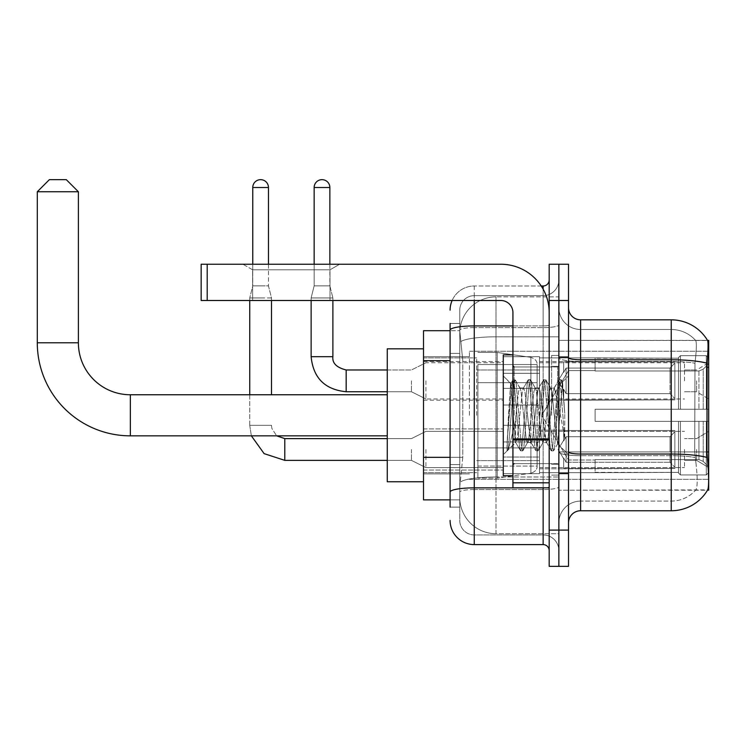 <?xml version="1.0" encoding="UTF-8"?>
<svg xmlns="http://www.w3.org/2000/svg" width="746" height="746" viewBox="0 0 746 746"><rect width="100%" height="100%" fill="white"/><g stroke="black" fill="none" stroke-linecap="round" stroke-linejoin="round"><path stroke-width="0.56" stroke-dasharray="3.73 2.8" d="M708.7 415.298L708.7 351.245L708.7 415.298M469.43 415.298L469.43 351.245L469.43 415.298M708.7 380.852L708.7 362.724L708.7 380.852M696.615 380.852L696.615 391.734L696.615 380.852M708.7 449.493L708.7 467.621L708.7 449.493M696.615 449.493L696.615 460.366L696.615 449.493M503.27 380.852L503.27 405.022L503.27 380.852M423.514 380.852L423.514 400.192L423.514 380.852M503.27 449.493L503.27 473.663L503.27 449.493M423.514 449.493L423.514 470.064L423.514 449.493M539.517 380.852L539.517 405.022L539.517 380.852M539.517 449.493L539.517 473.663L539.517 449.493M684.53 380.852L684.53 362.724L684.53 380.852M684.53 449.493L684.53 467.621L684.53 449.493M450.099 457.335L462.79 457.335L459.909 485.385L462.79 457.335L462.79 360.663L462.79 457.335L423.514 457.335L423.514 499.885L459.844 499.885L459.769 497.47A36.256 36.256 0 0 0 496.015 533.716L558.857 533.716L558.857 476.992L558.857 533.716L496.015 533.716L496.015 476.992L496.015 533.716A36.256 36.256 0 0 1 459.769 497.47L459.769 490.094L459.844 499.885L450.099 499.885M459.909 485.385L459.769 490.094L459.909 485.385M580.602 319.829L671.241 319.829L671.241 359.777A42.298 7.348 180 0 1 707.124 363.227C708.168 350.06 708.327 342.489 707.6 340.521A42.298 42.298 0 0 0 707.516 340.372L695.561 340.372L707.516 340.372A42.298 42.298 0 0 1 707.6 340.521L558.857 340.372L708.7 340.372L708.7 490.215L558.857 490.215L558.857 340.372L558.857 490.215L707.721 489.861C708.942 486.681 708.942 477.543 707.721 462.427L706.947 451.927L558.857 451.927L558.857 357.67L558.857 451.927A21.755 3.777 0 0 0 580.602 455.713L580.602 319.829A12.085 12.085 0 0 1 568.527 307.744L568.527 357.67L568.527 307.744M423.514 415.298L423.514 348.83L423.514 415.298M558.857 296.871L558.857 476.992L558.857 296.871L496.015 296.871L558.857 296.871M459.816 331.205L462.79 360.663L459.816 331.205A36.256 36.256 0 0 1 496.015 296.871A36.256 36.256 0 0 0 459.816 331.205A36.256 36.256 0 0 1 496.015 296.871L496.015 336.81L558.857 336.81L496.015 336.81L496.015 296.871M450.099 353.408L459.769 353.408L459.769 464.59L459.769 323.456L459.769 353.408L450.099 353.408L450.099 464.59L450.099 330.702L459.844 330.702L423.514 330.702L423.514 457.335M568.527 415.298L568.527 356.691L568.527 415.298M558.857 415.298L558.857 355.478L558.857 415.298M551.602 415.298L551.602 355.478L551.602 415.298M695.878 462.427C697.65 477.543 697.65 486.69 695.878 489.861A32.628 32.628 0 0 1 671.241 501.098L580.602 501.098L580.602 462.427L580.602 501.098L671.241 501.098A32.628 32.628 0 0 0 695.878 489.861C697.65 486.7 697.65 477.561 695.878 462.427L694.712 451.927L694.974 363.227C696.531 350.098 696.773 342.526 695.692 340.521A32.628 32.628 0 0 0 671.241 329.499A32.628 32.628 0 0 1 695.692 340.521C696.773 342.507 696.531 350.07 694.974 363.227L694.712 451.927L695.878 462.427M568.527 522.843L568.527 357.67L568.527 522.843A12.085 12.085 0 0 1 580.602 510.758L580.602 455.713A21.755 3.777 0 0 1 558.857 451.927L708.7 451.927M558.857 307.744L558.857 357.67L558.857 307.744A21.755 21.755 0 0 0 580.602 329.499A21.755 21.755 0 0 1 558.857 307.744A21.755 21.755 0 0 0 580.602 329.499L580.602 455.713L580.602 329.499L671.241 329.499L580.602 329.499M558.857 300.498L558.857 264.243L568.527 264.243L568.527 300.498L558.857 300.498L558.857 264.243L549.187 264.243L549.187 300.498L558.857 300.498L558.857 530.098L558.857 300.498M549.187 300.498L549.187 566.345L558.857 566.345L558.857 530.098L558.857 566.345L568.527 566.345L568.527 300.498M707.124 363.227L706.947 451.927L694.712 451.927L706.947 451.927M568.527 357.67A12.085 2.098 0 0 0 580.602 359.777L671.241 359.777L671.241 510.758A42.298 42.298 0 0 0 707.721 489.861M671.241 510.758L580.602 510.758M558.857 522.843A21.755 21.755 0 0 1 580.602 501.098A21.755 21.755 0 0 0 558.857 522.843A21.755 21.755 0 0 1 580.602 501.098M450.099 507.131L459.769 507.131L450.099 507.131L450.099 464.59L459.769 464.59L459.769 507.131L459.769 464.59L450.099 464.59M450.099 520.428A24.17 24.17 0 0 0 474.269 544.599L474.269 534.929A14.5 14.5 0 0 1 459.769 520.428L459.769 330.133L459.769 520.428A14.5 14.5 0 0 0 474.269 534.929L543.144 534.929L543.144 496.258L543.144 544.599A6.043 6.043 0 0 1 549.187 550.641L549.187 279.955L549.187 550.641M558.857 496.258L558.857 324.883L558.857 496.258M549.187 415.298L549.187 366.957L549.187 415.298M558.857 279.955L558.857 324.883L558.857 279.955A15.713 15.713 0 0 1 543.144 295.658A15.713 15.713 0 0 0 558.857 279.955A15.713 15.713 0 0 1 543.144 295.658L543.144 534.929L474.269 534.929L474.269 489.544L543.144 489.544A15.713 2.732 0 0 0 558.857 486.821A15.713 2.732 0 0 1 543.144 489.544L543.144 295.658L474.269 295.658L543.144 295.658M452.113 300.498A24.17 24.17 0 0 1 474.269 285.998L543.144 285.998A6.043 6.043 0 0 0 549.187 279.955A6.043 6.043 0 0 1 543.144 285.998L543.144 496.258L543.144 489.544L474.269 489.544L474.269 295.658L474.269 327.615L543.144 327.615A15.713 2.732 0 0 0 558.857 324.883A15.713 2.732 0 0 1 543.144 327.615L474.269 327.615L474.269 496.258L474.269 487.865L543.144 487.865A6.043 1.054 0 0 0 549.187 486.821A6.043 1.054 0 0 1 545.242 487.8M474.269 544.599L543.144 544.599M450.099 323.456L459.769 323.456L450.099 323.456L450.099 492.062A24.17 4.196 180 0 1 474.269 487.865L474.269 285.998A24.17 24.17 0 0 0 450.099 310.159A24.17 24.17 0 0 1 474.269 285.998L541.223 285.998M450.099 492.062L450.099 496.258M459.769 310.159L459.769 330.133L459.769 310.159A14.5 14.5 0 0 1 474.269 295.658A14.5 14.5 0 0 0 459.769 310.159A14.5 14.5 0 0 1 474.269 295.658M558.857 550.641A15.713 15.713 0 0 0 543.144 534.929A15.713 15.713 0 0 1 558.857 550.641A15.713 15.713 0 0 0 543.144 534.929M512.931 415.298L512.931 354.872L512.931 415.298M512.931 475.715L503.27 475.715L503.27 354.872L503.27 454.687L503.27 354.872L512.931 354.872M513.304 415.298L510.646 383.575L508.436 415.298L507.047 450.696L508.474 449.204L515.355 422.227L515.355 442.602L515.952 415.298L515.355 422.227L508.474 449.204L507.047 450.91L507.047 442.984L509.238 415.298L511.803 384.451L512.763 379.947L511.803 384.451L507.047 442.984L510.646 383.575L513.08 379.677L510.646 383.575L503.27 375.9L510.87 383.5L515.355 442.602L515.952 442.602L515.355 441.828L515.355 442.602L507.7 450.258L515.952 442.602L515.355 441.828L513.304 415.298M527.469 415.298L524.904 391.641L523.627 387.985L523.226 388.33L522.349 391.641L517.239 438.946L515.952 442.602L517.239 438.946L522.349 391.641L523.226 388.33L528.112 379.947L527.152 384.451L522.032 446.136L520.755 450.91L519.477 446.136L514.358 384.451L513.08 379.677L515.001 379.677L513.714 384.451L508.604 446.136L507.327 450.91L508.474 449.204L507.634 450.64L508.604 446.136L513.714 384.451L515.309 379.947L513.08 379.677L514.358 384.451L519.477 446.136L520.438 450.64L522.666 450.91L521.389 446.136L516.279 384.451L515.309 379.947L520.195 388.33L519.794 387.985L518.517 391.641L515.952 415.298L518.517 391.641L519.794 387.985L523.627 387.985L528.112 379.947L527.152 384.451L522.032 446.136L520.755 450.91L522.666 450.91L521.389 446.136L516.279 384.451L515.309 379.947L519.794 387.985L523.627 387.985L524.904 391.641L530.024 438.946L530.9 442.257L527.469 415.298M523.627 415.298L521.072 391.641L520.195 388.33L521.072 391.641L526.191 438.946L527.469 442.602L526.191 438.946L523.627 415.298M542.818 415.298L540.253 391.641L538.976 387.985L538.575 388.33L537.698 391.641L532.579 438.946L531.301 442.602L530.9 442.257L535.787 450.64L534.817 446.136L529.707 384.451L528.112 379.947L530.341 379.677L529.063 384.451L523.953 446.136L522.666 450.91L527.87 442.257L531.301 442.602L535.787 450.64L534.817 446.136L529.707 384.451L528.429 379.677L530.341 379.677L529.063 384.451L523.953 446.136L522.983 450.64L527.469 442.602L531.301 442.602L532.579 438.946L537.698 391.641L538.575 388.33L543.461 379.947L542.491 384.451L537.381 446.136L535.787 450.64L538.015 450.91L536.738 446.136L531.628 384.451L530.341 379.677L535.544 388.33L535.143 387.985L533.866 391.641L528.746 438.946L527.87 442.257L528.746 438.946L533.866 391.641L535.143 387.985L538.976 387.985L543.461 379.947L542.491 384.451L537.381 446.136L536.104 450.91L538.015 450.91L536.738 446.136L531.628 384.451L530.658 379.947L535.143 387.985L538.976 387.985L540.253 391.641L545.373 438.946L546.249 442.257L542.818 415.298M538.976 415.298L536.421 391.641L535.544 388.33L536.421 391.641L541.531 438.946L542.818 442.602L541.531 438.946L538.976 415.298M556.441 397.749L556.441 435.925L551.77 391.641L550.483 387.985L549.205 391.641L544.095 438.946L542.818 442.602L546.65 442.602L551.135 450.64L550.166 446.136L545.056 384.451L543.461 379.947L545.69 379.677L544.412 384.451L539.293 446.136L538.015 450.91L543.219 442.257L546.65 442.602L551.135 450.64L550.166 446.136L545.056 384.451L543.769 379.677L545.69 379.677L544.412 384.451L539.293 446.136L538.332 450.64L543.219 442.257L544.095 438.946L549.205 391.641L550.483 387.985L554.325 387.985L553.047 391.641L547.928 438.946L546.65 442.602L547.928 438.946L553.047 391.641L553.924 388.33L558.81 379.947L557.84 384.451L552.721 446.136L551.135 450.64L553.364 450.91L552.087 446.136L546.967 384.451L545.69 379.677L550.893 388.33L554.325 387.985L558.81 379.947L557.84 384.451L552.721 446.136L551.443 450.91L553.364 450.91L552.087 446.136L546.967 384.451L546.007 379.947L550.893 388.33L551.77 391.641L557.532 443.693L562.605 382.101L564.75 413.247L564.75 438.9L560.516 415.298L554.325 387.985L555.602 391.641L556.441 397.749L556.441 435.925L557.775 443.6L562.391 382.027L564.75 413.247L562.316 384.451L561.039 379.677L559.761 384.451L554.642 446.136L553.364 450.91L554.642 446.136L559.761 384.451L561.039 379.677L562.316 384.451L564.75 413.247L564.75 438.9L560.395 384.451L558.81 379.947L561.039 379.677L559.118 379.677L560.395 384.451L564.75 438.9L560.516 415.298L556.441 397.749M252.642 269.819L242.972 264.243L339.644 264.243L242.972 264.243L339.644 264.243L242.972 264.243L252.642 269.819L252.642 300.498L329.984 300.498L252.642 300.498L329.984 300.498L252.642 300.498L252.642 269.819L329.984 269.819L339.644 264.243L329.984 269.819L252.642 269.819L329.984 269.819L329.984 300.498L329.984 269.819L252.642 269.819M512.931 487.8L549.187 487.8L512.931 487.8L512.931 482.811L512.931 487.8L549.187 487.8L549.187 312.583A48.341 48.341 0 0 0 500.855 264.243L201.159 264.243L207.201 264.243L201.159 264.243L201.159 300.498L201.159 264.243L201.159 300.498L500.855 300.498A12.085 12.085 0 0 1 512.931 312.583L512.931 487.8M512.931 439.981L549.187 439.981L512.931 439.981L549.187 439.981L549.187 312.583A48.341 48.341 0 0 0 500.855 264.243L207.201 264.243L207.201 300.498L500.855 300.498A12.085 12.085 0 0 1 512.931 312.583L512.931 438.937L549.187 438.937L549.187 487.8L549.187 312.583A48.341 48.341 0 0 0 500.855 264.243L207.201 264.243L207.201 300.498L201.159 300.498L500.855 300.498A12.085 12.085 0 0 1 512.931 312.583L512.931 438.937L549.187 438.937L549.187 312.583M423.514 481.757L387.258 481.757L387.258 348.83L387.258 481.757L387.258 394.755L130.345 394.755L130.345 435.841A93.045 93.045 0 0 1 37.3 342.787L37.3 191.741L78.386 191.741L37.3 191.741L78.386 191.741L66.301 179.655L49.385 179.655L66.301 179.655L49.385 179.655L37.3 191.741M130.345 394.755A51.959 51.959 0 0 1 78.386 342.787L78.386 191.741M595.112 409.256L595.112 415.298L595.112 409.256L698.946 409.256L595.112 409.256L678.487 409.256L678.487 357.604L678.487 409.256L680.427 409.256L680.427 355.665L680.427 409.256L595.112 409.256L595.112 421.341L678.487 421.341L678.487 472.377L678.487 421.341L595.112 421.341L595.112 409.256L595.112 421.341L595.112 409.256L708.7 409.256L708.7 358.089L708.7 409.256L706.285 409.256L706.285 355.665L706.285 409.256L680.427 409.256L708.7 409.256L708.7 363.684L708.7 409.256L595.112 409.256L678.487 409.256L678.487 357.604L678.487 358.211L595.112 357.894L678.487 358.211L678.487 409.256L678.487 357.604L680.427 355.665L678.487 357.604L678.487 409.256L680.427 409.256L680.427 355.665L706.285 355.665L680.427 355.665L680.427 409.256L595.112 409.256L595.112 421.341L708.7 421.341L708.7 472.498L708.7 421.341L706.285 421.341L706.285 474.932L708.7 472.498L706.285 474.932L706.285 421.341L680.427 421.341L680.427 474.932L706.285 474.932L680.427 474.932L680.427 421.341L678.487 421.341L678.487 472.983L680.427 474.932L678.487 472.983L678.487 421.341L708.7 421.341L708.7 472.498L708.7 466.903L703.217 461.382L698.946 459.592L703.217 461.382L708.7 466.903L708.7 421.341L595.112 421.341L678.487 421.341L678.487 472.377L595.112 472.694L678.487 472.377L678.487 421.341L595.112 421.341L595.112 409.256M595.112 370.995L698.946 370.995L595.112 370.995L595.112 358.211L595.112 370.995L698.946 370.995L703.217 369.205L708.7 363.684L708.7 358.089L706.285 355.665L708.7 358.089L708.7 363.684L703.217 369.205L698.946 370.995L595.112 370.995L595.112 357.894L678.487 358.211L678.487 357.604L678.487 358.211L595.112 358.211L595.112 370.995M539.517 415.298L539.517 357.894L539.517 415.298M476.685 415.298L476.685 357.894L476.685 415.298M595.112 459.592L698.946 459.592L595.112 459.592L595.112 472.377L595.112 459.592L698.946 459.592L703.217 461.382L698.946 459.592L595.112 459.592L595.112 472.694L678.487 472.377L595.112 472.377L595.112 459.592M477.888 382.67L477.888 478.13L477.888 447.926L537.101 447.926L537.101 466.045L537.101 364.542L537.101 382.67L477.888 382.67L477.888 466.045L477.888 447.926L537.101 447.926L537.101 466.045L537.101 364.542L537.101 382.67L477.888 382.67L477.888 478.13L477.888 447.926L537.101 447.917L537.101 466.064L477.888 466.045L477.888 447.926L497.228 447.926L497.228 478.13L497.228 352.457L497.228 382.67L477.888 382.67L477.888 364.542L477.888 466.045L537.101 466.064C537.297 469.365 535.227 471.761 530.9 473.234L530.9 447.926L537.101 447.926L537.101 466.064C537.297 469.365 535.227 471.761 530.9 473.234L530.9 447.926L497.228 447.926L497.228 478.13L497.228 352.457L497.228 382.67L530.9 382.67L530.9 357.353L530.9 473.234L497.228 478.13L477.888 478.13L497.228 478.13L530.9 473.234L530.9 357.353C535.227 358.835 537.297 361.223 537.101 364.533L537.101 382.67L477.888 382.67M678.487 421.341L678.487 472.983L680.427 474.932L706.285 474.932L708.7 472.498L708.7 421.341L708.7 472.498L706.285 474.932L706.285 421.341L706.285 474.932L680.427 474.932L680.427 421.341L680.427 474.932L678.487 472.983L678.487 421.341L680.427 421.341L678.487 421.341M678.487 472.377L678.487 472.983L678.487 472.377M680.427 355.665L678.487 357.604L680.427 355.665L706.285 355.665L706.285 409.256L706.285 355.665L680.427 355.665M706.285 421.341L680.427 421.341L706.285 421.341M680.427 409.256L706.285 409.256L680.427 409.256M706.285 409.256L708.7 409.256L708.7 358.089L708.7 409.256L706.285 409.256M708.7 358.089L706.285 355.665L708.7 358.089L708.7 409.256L708.7 358.089M708.7 421.341L708.7 472.498L708.7 466.903L703.217 461.382L708.7 466.903L708.7 421.341L703.217 421.341L708.7 421.341M703.217 369.205L708.7 363.684L703.217 369.205L698.946 370.995L703.217 369.205L703.217 409.256L708.7 409.256L698.946 409.256L703.217 409.256L703.217 369.205M698.946 421.341L595.112 421.341L595.112 415.298L595.112 421.341L698.946 421.341L698.946 459.592L698.946 421.341M387.258 394.755L387.258 348.83L423.514 348.83M537.101 382.67L530.9 382.67L530.9 357.353L497.228 352.457L477.888 352.457L497.228 352.457L530.9 357.353C535.227 358.835 537.297 361.223 537.101 364.533L537.101 382.67M268.467 187.507L252.763 187.507A7.852 7.852 0 0 1 260.615 179.655A7.852 7.852 0 0 1 268.467 187.507L268.467 285.877L252.763 285.877L268.467 285.877L271.488 297.952L249.742 297.952L271.488 297.952L271.488 394.755M674.86 449.493L674.86 468.488L563.687 468.488L674.86 468.488L674.86 467.257L670.029 462.278L670.029 449.493L670.029 462.278L674.86 467.257L674.86 468.488L563.687 468.824L563.687 458.025L566.102 462.278L670.029 462.278L566.102 462.278L566.102 436.708L563.687 440.961L566.102 436.708L670.029 436.708L566.102 436.708L563.687 440.961L563.687 430.498L674.86 430.498L674.86 468.488L674.86 431.738L670.029 436.708L674.86 431.738L674.86 467.257L670.029 462.278L670.029 436.708L670.029 462.278L674.86 467.257L674.86 468.488L674.86 449.493L674.86 468.488L563.687 468.824L563.687 458.025L563.687 468.488L563.687 458.025L566.102 462.278L563.687 458.025L566.102 462.278L566.102 436.708L670.029 436.708L566.102 436.708L566.102 449.493L566.102 436.708L563.687 440.961L563.687 430.162L563.687 440.961L563.687 430.498L674.86 430.498L674.86 431.738L670.029 436.708L674.86 431.738L674.86 467.257L674.86 430.498L674.86 449.493L674.86 430.498L563.687 430.498L674.86 430.498L674.86 449.493M425.929 449.493L425.929 467.621L425.929 449.493M411.428 449.493L411.428 460.366L411.428 449.493M249.742 394.755L249.742 425.323L271.488 425.323L249.742 425.323L271.488 425.323L249.742 425.323L249.742 297.952L260.615 297.952L249.742 297.952L249.742 300.498M252.763 187.507L252.763 285.877L260.615 285.877L252.763 285.877L249.742 297.952L252.763 285.877L252.763 264.243M539.517 457.037L539.517 425.323L539.517 473.663L539.517 457.037L503.27 457.037L539.517 457.037L539.517 441.949L503.27 441.949L503.27 425.323L503.27 441.949L539.517 441.949L539.517 473.663L539.517 457.037L503.27 457.037L503.27 473.663L503.27 457.037L539.517 457.037M503.27 441.949L503.27 473.663L503.27 425.323L503.27 441.949L539.517 441.949L503.27 441.949L503.27 457.037L503.27 441.949M566.102 462.278L670.029 462.278L566.102 462.278L566.102 449.493L566.102 462.278M271.488 300.498L271.488 297.952L268.467 285.877L268.467 264.243M670.029 449.493L670.029 436.708L670.029 449.493M329.863 264.243L329.863 187.507L314.15 187.507L329.863 187.507A7.852 7.852 0 0 0 322.002 179.655A7.852 7.852 0 0 0 314.15 187.507A7.852 7.852 0 0 1 322.002 179.655A7.852 7.852 0 0 1 329.863 187.507L329.863 285.877L314.15 285.877L329.863 285.877L314.15 285.877L329.863 285.877L332.884 297.952L311.129 297.952L332.884 297.952L311.129 297.952L332.884 297.952L332.884 356.691L332.884 300.498M674.86 380.852L674.86 399.847L563.687 399.847L674.86 399.847L674.86 398.616L670.029 393.646L670.029 380.852L670.029 393.646L674.86 398.616L674.86 399.847L563.687 400.192L563.687 389.384L566.102 393.646L670.029 393.646L566.102 393.646L566.102 368.067L563.687 372.319L566.102 368.067L670.029 368.067L566.102 368.067L563.687 372.319L563.687 361.866L674.86 361.866L674.86 399.847L674.86 363.097L670.029 368.067L674.86 363.097L674.86 398.616L670.029 393.646L670.029 368.067L670.029 393.646L674.86 398.616L674.86 399.847L563.687 399.847L674.86 399.847L674.86 363.097L670.029 368.067L566.102 368.067L670.029 368.067L674.86 363.097L674.86 399.847L674.86 380.852L674.86 398.616L670.029 393.646L566.102 393.646L563.687 389.384L563.687 400.192L563.687 389.384L566.102 393.646L566.102 368.067L563.687 372.319L566.102 368.067L670.029 368.067L670.029 380.852L670.029 368.067L566.102 368.067L566.102 380.852L566.102 368.067L566.102 380.852L566.102 368.067L563.687 372.319L563.687 361.521L563.687 372.319L563.687 361.866L674.86 361.866L674.86 363.097L670.029 368.067L674.86 363.097L674.86 399.847L563.687 400.192L563.687 389.384L563.687 399.847L563.687 389.384L566.102 393.646L670.029 393.646L670.029 380.852L670.029 393.646L674.86 398.616L674.86 361.866L674.86 380.852L674.86 361.866L563.687 361.521L563.687 372.319L563.687 361.866L674.86 361.866L674.86 380.852L674.86 361.866L563.687 361.866L674.86 361.866L674.86 380.852M425.929 380.852L425.929 398.979L425.929 380.852M411.428 380.852L411.428 391.734L411.428 380.852M311.129 356.691L311.129 297.952L322.002 297.952L311.129 297.952L311.129 356.691L332.884 356.691M329.863 187.507L314.15 187.507L314.15 285.877L322.002 285.877L314.15 285.877L311.129 297.952L311.129 300.498M539.517 388.405L539.517 356.691L539.517 405.022L539.517 388.405L503.27 388.405L539.517 388.405L539.517 373.308L503.27 373.308L503.27 356.691L503.27 373.308L539.517 373.308L539.517 405.022L539.517 388.405L503.27 388.405L503.27 405.022L503.27 388.405L539.517 388.405L539.517 373.308L503.27 373.308L503.27 405.022L503.27 388.405L539.517 388.405L539.517 405.022L539.517 388.405L503.27 388.405L503.27 405.022L503.27 356.691L503.27 373.308L539.517 373.308L539.517 356.691L539.517 388.405M566.102 393.646L566.102 380.852L566.102 393.646L563.687 389.384L566.102 393.646L670.029 393.646L566.102 393.646L566.102 380.852L566.102 393.646M314.15 187.507L314.15 285.877L311.129 297.952L314.15 285.877L314.15 264.243M503.27 373.308L503.27 356.691L503.27 373.308L539.517 373.308L503.27 373.308L503.27 388.405L503.27 373.308M670.029 380.852L670.029 368.067L670.029 380.852M549.187 439.981L549.187 487.8M496.015 476.992A36.256 6.294 180 0 0 460.198 482.308A36.256 6.294 180 0 1 496.015 476.992L558.857 476.992L496.015 476.992L496.015 336.81L496.015 476.992M708.7 367.33L706.947 367.33M460.711 341.677A36.256 6.294 180 0 1 496.015 336.81A36.256 6.294 180 0 0 460.711 341.677M459.769 497.47A36.256 36.256 0 0 0 496.015 533.716M450.099 360.663L423.514 360.663M671.241 462.427L671.241 329.499A32.628 32.628 0 0 1 695.692 340.521A32.628 32.628 0 0 0 671.241 329.499L671.241 361.456A32.628 5.67 180 0 1 694.974 363.227A32.628 5.67 180 0 0 671.241 361.456L671.241 455.713A32.628 5.67 180 0 1 695.169 457.522A32.628 5.67 180 0 0 671.241 455.713L671.241 462.427M707.255 457.522A42.298 7.348 180 0 0 671.241 454.034L580.602 454.034A12.085 2.098 0 0 1 568.527 451.927M568.527 530.098L549.187 530.098M671.241 361.456L580.602 361.456A21.755 3.777 0 0 1 558.857 357.67A21.755 3.777 0 0 0 580.602 361.456L671.241 361.456M671.241 455.713L580.602 455.713L671.241 455.713M450.099 330.133A24.17 4.196 180 0 1 474.269 325.937L543.144 325.937L543.144 289.178M512.931 325.937L543.144 325.937A6.043 1.054 -0 0 0 549.187 324.883A6.043 1.054 0 0 1 543.144 325.937L543.144 487.8M474.269 285.998L474.269 300.498M474.269 327.615A14.5 2.518 180 0 0 459.769 330.133A14.5 2.518 180 0 1 474.269 327.615M474.269 489.544A14.5 2.518 180 0 0 459.769 492.062A14.5 2.518 180 0 1 474.269 489.544M474.269 534.929A14.5 14.5 0 0 1 459.769 520.428M557.644 415.298L557.644 366.957L557.644 415.298M514.143 415.298L514.143 366.957L514.143 415.298M512.931 482.811L549.187 482.811M78.386 342.787L37.3 342.787M698.946 370.995L698.946 409.256L698.946 370.995M703.217 421.341L703.217 461.382L703.217 421.341M284.785 460.347L284.785 449.493L284.785 460.347M284.785 438.639L284.785 460.366L411.428 460.366L425.929 467.621L503.27 467.621L425.929 467.621L411.428 460.366L387.258 460.366M346.172 391.706L346.172 369.979L346.172 391.706M346.172 369.997L346.172 391.734L411.428 391.734L425.929 398.979L503.27 398.979M549.187 438.937L512.931 438.937M207.201 300.498L207.201 264.243M469.43 351.245L708.7 351.245L469.43 351.245M684.53 369.979L696.615 369.979L684.53 369.979L696.615 369.979L708.7 362.724M696.615 438.62L708.7 431.365L696.615 438.62L684.53 438.62L696.615 438.62M423.514 361.521L503.27 361.521M423.514 428.922L503.27 428.922L423.514 428.922M503.27 356.691L539.517 356.691L503.27 356.691M503.27 425.323L539.517 425.323L503.27 425.323M539.517 362.724L684.53 362.724M539.517 431.365L684.53 431.365L539.517 431.365M423.514 356.691L469.43 356.691L423.514 356.691M423.514 473.906L469.43 473.906L423.514 473.906M684.53 460.366L696.615 460.366L708.7 467.621L696.615 460.366L684.53 460.366M684.53 391.734L696.615 391.734L684.53 391.734L696.615 391.734L708.7 398.979M539.517 467.621L684.53 467.621L539.517 467.621M539.517 398.979L684.53 398.979M503.27 473.663L539.517 473.663L503.27 473.663M503.27 405.022L539.517 405.022L503.27 405.022M423.514 470.064L503.27 470.064L423.514 470.064M423.514 400.192L503.27 400.192M469.43 479.342L708.7 479.342L469.43 479.342M558.857 356.691L568.527 356.691L558.857 356.691M551.602 475.109L558.857 475.109L551.602 475.109M558.857 366.351L551.602 366.351L558.857 366.351M558.857 464.236L551.602 464.236L558.857 464.236M551.602 355.478L558.857 355.478L551.602 355.478M558.857 473.906L568.527 473.906L558.857 473.906M549.187 366.957L512.931 366.957L549.187 366.957M549.187 463.63L512.931 463.63L549.187 463.63M558.857 473.3L568.527 473.3L558.857 473.3M514.143 366.957L557.644 366.957L558.857 365.745L557.644 366.957L514.143 366.957L512.931 365.745M514.143 463.63L557.644 463.63L558.857 464.842L557.644 463.63L514.143 463.63L512.931 464.842M562.391 382.027L568.527 375.9L562.391 382.027M557.532 443.693L568.527 454.687L557.532 443.693M507.047 450.91L503.27 454.687L507.047 450.91M558.857 357.287L568.527 357.287L558.857 357.287M557.784 443.609L553.681 450.64L557.784 443.609M562.605 382.101L561.356 379.947L562.605 382.101M515.551 442.257L520.438 450.64L515.551 442.257M387.258 435.841L130.345 435.841M541.661 415.298L568.527 370.585L595.112 370.585L568.527 370.585L541.661 415.298L568.527 460.002L595.112 460.002L568.527 460.002L541.661 415.298M539.517 472.694L595.112 472.694L539.517 472.694M476.685 460.608L539.517 460.608L476.685 460.608M423.514 472.694L476.685 472.694L423.514 472.694M423.514 357.894L476.685 357.894L423.514 357.894M476.685 369.979L539.517 369.979L476.685 369.979M539.517 357.894L595.112 357.894L539.517 357.894M537.101 364.542L477.888 364.542L537.101 364.542M539.517 468.824L563.687 468.824L539.517 468.824M558.12 449.493L563.687 440.224L558.12 449.493L563.687 458.762L558.12 449.493M271.488 425.323L271.861 428.437L276.654 435.841L271.861 428.437L271.488 425.323M539.517 430.162L563.687 430.162L539.517 430.162M387.258 438.62L411.428 438.62L425.929 431.365L503.27 431.365L425.929 431.365L411.428 438.62L284.785 438.62M249.742 425.323L251.355 435.841L249.742 425.323M539.517 400.192L563.687 400.192M563.687 390.121L558.12 380.852L563.687 371.583L558.12 380.852L563.687 390.121L558.12 380.852L563.687 371.583M539.517 361.521L563.687 361.521M387.258 369.979L411.428 369.979L425.929 362.724L411.428 369.979L346.172 369.979L411.428 369.979L425.929 362.724L503.27 362.724M387.258 391.734L411.428 391.734L425.929 398.979L411.428 391.734L346.172 391.734M329.863 285.877L332.884 297.952L329.863 285.877"/><path stroke-width="1.12" d="M708.7 451.927L706.947 451.927L707.721 462.427C708.942 477.561 708.942 486.7 707.721 489.861L708.7 490.215L708.7 340.372L707.6 340.521A42.298 42.298 0 0 0 671.241 319.829A42.298 42.298 0 0 1 707.516 340.372A42.298 42.298 0 0 0 671.241 319.829L580.602 319.829A12.085 12.085 0 0 1 568.527 307.744A12.085 12.085 0 0 0 580.602 319.829L580.602 510.758A12.085 12.085 0 0 0 568.527 522.843M450.099 353.408L450.099 323.456L450.099 330.702L423.514 330.702L423.514 499.885L450.099 499.885M707.721 489.861A42.298 42.298 0 0 1 671.241 510.758L580.602 510.758M558.857 530.098L558.857 566.345L568.527 566.345L568.527 530.098L558.857 530.098L558.857 566.345L549.187 566.345L549.187 530.098L558.857 530.098L558.857 300.498L558.857 530.098M549.187 530.098L549.187 264.243L558.857 264.243L558.857 300.498L558.857 264.243L568.527 264.243L568.527 530.098M706.947 451.927L707.124 363.227C708.168 350.088 708.327 342.517 707.6 340.521A42.298 42.298 0 0 0 671.241 319.829L671.241 359.777L580.602 359.777A12.085 2.098 0 0 1 568.527 357.67M450.099 507.131L450.099 323.456M474.269 300.498L474.269 544.599L543.144 544.599L543.144 487.8M541.223 285.998L543.144 285.998A6.043 6.043 0 0 0 549.187 279.955M450.099 496.258L450.099 464.59M549.187 550.641A6.043 6.043 0 0 0 543.144 544.599M450.099 310.159A24.17 24.17 0 0 1 452.113 300.498M474.269 544.599A24.17 24.17 0 0 1 450.099 520.428M512.931 354.872L503.27 354.872L503.27 475.715L512.931 475.715M387.258 435.841L130.345 435.841A93.045 93.045 0 0 1 37.3 342.787L37.3 191.741L49.385 179.655L66.301 179.655L78.386 191.741L37.3 191.741M130.345 435.841L130.345 394.755A51.959 51.959 0 0 1 78.386 342.787L78.386 191.741M423.514 348.83L387.258 348.83L387.258 481.757L423.514 481.757M252.763 264.243L252.763 187.507A7.852 7.852 0 0 1 260.615 179.655A7.852 7.852 0 0 1 268.467 187.507L268.467 264.243M271.488 394.755L271.488 300.498M249.742 394.755L249.742 300.498M314.15 264.243L314.15 187.507A7.852 7.852 0 0 1 322.002 179.655A7.852 7.852 0 0 1 329.863 187.507L329.863 264.243M311.129 300.498L311.129 356.691L332.884 356.691L332.884 300.498M549.187 487.8L512.931 487.8L512.931 438.937L549.187 438.937M549.187 312.583A48.341 48.341 0 0 0 500.855 264.243L207.201 264.243L207.201 300.498L500.855 300.498A12.085 12.085 0 0 1 512.931 312.583L512.931 438.937M207.201 300.498L201.159 300.498L201.159 264.243L207.201 264.243M708.7 367.33L706.947 367.33M450.099 360.663L423.514 360.663M450.099 457.335L423.514 457.335M671.241 510.758L671.241 359.777A42.298 7.348 180 0 1 707.124 363.227M707.255 457.522A42.298 7.348 180 0 0 671.241 454.034L580.602 454.034A12.085 2.098 0 0 1 568.527 451.927M568.527 300.498L549.187 300.498M545.242 487.8A6.043 1.054 0 0 1 543.144 487.865L474.269 487.865A24.17 4.196 180 0 0 450.099 492.062M450.099 330.133A24.17 4.196 180 0 1 474.269 325.937L512.931 325.937M543.144 289.178L543.144 285.998M37.3 342.787L78.386 342.787M387.258 460.366L284.785 460.366L264.121 453.633L251.355 435.841L264.121 453.633L284.785 460.366L284.785 438.639M252.763 187.507L268.467 187.507M387.258 391.734L346.172 391.734C324.911 389.626 313.227 377.952 311.129 356.691C313.227 377.952 324.911 389.626 346.172 391.734L346.172 369.997M314.15 187.507L329.863 187.507M549.187 439.981L512.931 439.981M512.931 482.811L549.187 482.811M514.143 366.957L512.931 365.745M514.143 463.63L512.931 464.842M387.258 394.755L130.345 394.755M276.654 435.841L284.785 438.62L276.654 435.841M387.258 438.62L284.785 438.62M332.884 356.691C332.147 363.134 336.577 367.564 346.172 369.979C336.577 367.564 332.147 363.134 332.884 356.691C332.147 363.134 336.577 367.564 346.172 369.979L387.258 369.979M311.129 356.691C313.227 377.952 324.911 389.626 346.172 391.734"/></g></svg>
